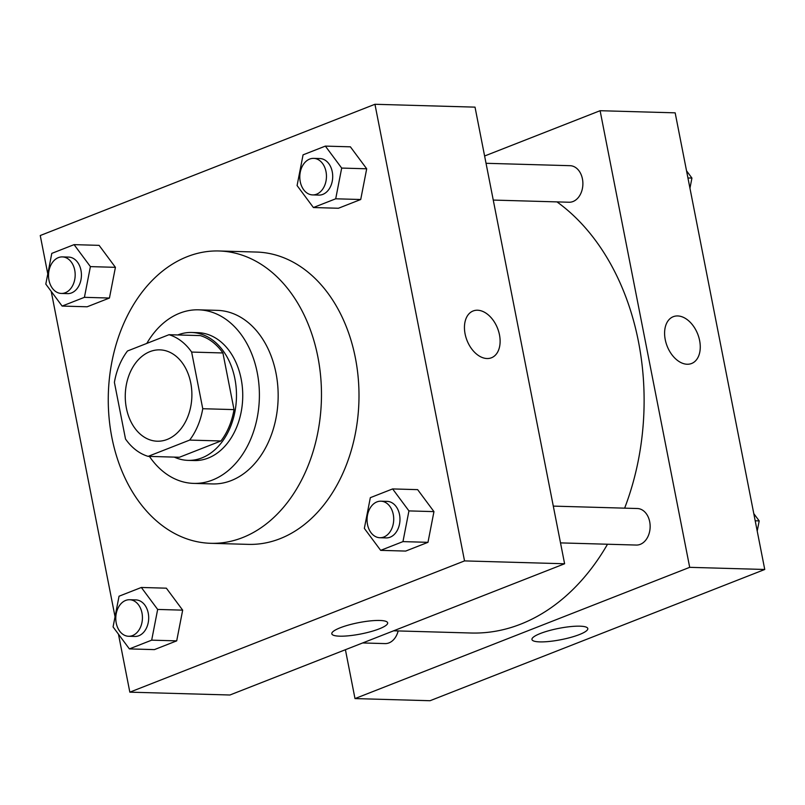 <?xml version="1.0" encoding="UTF-8"?>
<svg xmlns="http://www.w3.org/2000/svg" width="805" height="805" viewBox="0 0 805 805"><rect width="100%" height="100%" fill="white"/><g stroke="black" fill="none" stroke-linecap="round" stroke-linejoin="round"><path stroke-width="1.21" d="M126.395 408.155A45.694 33.307 91.6 0 1 159.883 349.863A45.694 33.307 91.6 0 1 191.862 396.483A45.694 33.307 91.6 0 1 157.267 441.21A45.694 33.307 91.6 0 1 126.395 408.155M148.15 456.365L189.668 440.083A62.257 45.372 91.6 0 0 202.749 408.719L191.64 352.067A62.257 45.372 91.6 0 0 169 334.709L127.482 350.99A62.257 45.372 91.6 0 0 114.401 382.355L125.51 439.007A62.257 45.372 91.6 0 0 148.15 456.365L179.424 457.26L220.942 440.979L189.668 440.083M220.942 440.979A62.257 45.372 91.6 0 0 234.024 409.604L222.915 352.962A62.257 45.372 91.6 0 0 200.274 335.594L169 334.709M174.303 457.109A63.967 46.63 -88.4 0 0 188.018 460.369A63.967 46.63 -88.4 0 0 236.449 397.761A63.967 46.63 -88.4 0 0 191.671 332.485A63.967 46.63 -88.4 0 0 177.794 334.961M191.671 332.485L197.929 332.666A63.967 46.63 91.6 0 1 242.708 397.942A63.967 46.63 91.6 0 1 194.277 460.551L188.018 460.369M222.915 352.962L191.64 352.067M234.024 409.604L202.749 408.719M149.428 456.405A86.819 63.273 -88.4 0 0 193.623 483.392A86.819 63.273 -88.4 0 0 259.351 398.415A86.819 63.273 -88.4 0 0 198.583 309.824A86.819 63.273 -88.4 0 0 179.736 313.185A86.819 63.273 -88.4 0 0 146.802 343.413M193.623 483.392L212.389 483.926A86.819 63.273 -88.4 0 0 278.117 398.948A86.819 63.273 -88.4 0 0 217.34 310.358L198.583 309.824M187.303 256.644A146.218 106.572 -88.4 0 0 108.916 416.024A146.218 106.572 -88.4 0 0 210.689 543.305A146.218 106.572 -88.4 0 0 321.396 400.186A146.218 106.572 -88.4 0 0 219.041 250.979A146.218 106.572 -88.4 0 0 187.303 256.644M219.041 250.979L256.564 252.056A146.218 106.572 91.6 0 1 358.919 401.252A146.218 106.572 91.6 0 1 248.222 544.371L210.689 543.305M118.466 634.199L129.836 692.159L464.535 560.904L374.949 104.278L40.25 235.523L47.787 273.931M51.208 291.37L115.045 616.761M62.126 306.071L87.141 306.786L109.44 298.041L115.417 267.33L99.106 245.354L74.08 244.64L51.792 253.384L45.805 284.095L62.126 306.071L84.424 297.327L90.402 266.616L74.08 244.64M313.407 207.539L338.422 208.254L360.721 199.509L366.698 168.788L350.386 146.822L325.361 146.107L303.072 154.842L297.085 185.563L313.407 207.539L335.705 198.795L341.682 168.074L325.361 146.107M380.664 550.358L405.68 551.073L427.978 542.329L433.955 511.618L417.644 489.641L392.629 488.927L370.33 497.671L364.343 528.392L380.664 550.358L402.963 541.614L408.94 510.903L392.629 488.927M129.384 648.9L154.399 649.615L176.698 640.871L182.675 610.15L166.363 588.183L141.348 587.469L119.049 596.213L113.072 626.924L129.384 648.9L151.682 640.156L157.659 609.435L141.348 587.469M487.025 358.527A25.136 16.432 -111.4 0 1 465.884 337.154A25.136 16.432 -111.4 0 1 473.109 310.982A25.136 16.432 -111.4 0 1 497.591 328.38A25.136 16.432 -111.4 0 1 491.463 357.772A25.136 16.432 -111.4 0 1 487.025 358.527M129.836 692.159L229.908 695.007L564.607 563.762L464.535 560.904M564.607 563.762L475.02 107.135L374.949 104.278M491.463 357.772A25.136 16.432 68.6 0 0 497.581 328.38A25.136 16.432 68.6 0 0 473.109 310.982M340.253 627.759A28.457 5.766 -11.1 0 1 370.099 620.917A28.457 5.766 -11.1 0 1 387.658 622.839A28.457 5.766 -11.1 0 1 360.841 633.978A28.457 5.766 -11.1 0 1 331.811 633.797A28.457 5.766 -11.1 0 1 340.253 627.759M556.969 201.884A228.469 166.514 91.6 0 1 624.64 508.156M607.513 544.23A228.469 166.514 91.6 0 1 471.036 633.012L393.635 630.808M362.653 642.954L385.021 643.598A18.274 13.323 -88.4 0 0 398.153 630.939M486.039 163.294L570.081 165.689A18.274 13.323 91.6 0 1 582.88 184.345A18.274 13.323 91.6 0 1 569.044 202.236L493.254 200.073M553.297 506.114L637.349 508.519A18.274 13.323 91.6 0 1 650.138 527.164A18.274 13.323 91.6 0 1 636.302 545.055L560.511 542.892M484.61 155.999L600.107 110.708L675.164 112.841L764.75 569.477L689.694 567.334L600.107 110.708M345.415 649.716L354.995 698.579L689.694 567.334M354.995 698.579L430.051 700.722L764.75 569.477M539.833 641.887A28.457 5.766 -11.1 0 1 531.954 639.512A28.457 5.766 -11.1 0 1 558.761 628.373A28.457 5.766 -11.1 0 1 587.801 628.554A28.457 5.766 -11.1 0 1 570.896 637.359A28.457 5.766 -11.1 0 1 539.833 641.887M665.232 339.599A25.136 16.432 -111.4 0 1 673.252 316.697A25.136 16.432 -111.4 0 1 697.734 334.095A25.136 16.432 -111.4 0 1 691.606 363.488A25.136 16.432 -111.4 0 1 665.232 339.599M691.606 363.488A25.136 16.432 68.6 0 0 697.724 334.095A25.136 16.432 68.6 0 0 673.252 316.697M757.213 531.069L759.196 520.905L753.792 513.63M759.196 520.905L755.201 520.785M689.955 188.239L691.928 178.076L686.534 170.801M691.928 178.076L687.933 177.965M129.635 599.735L135.884 599.906A18.274 13.323 91.6 0 1 148.684 618.562A18.274 13.323 91.6 0 1 134.838 636.453L128.589 636.272A18.274 13.323 91.6 0 1 116.232 623.05A18.274 13.323 91.6 0 1 129.635 599.735A18.274 13.323 91.6 0 1 142.425 618.381A18.274 13.323 91.6 0 1 128.589 636.272M154.399 649.615L176.698 640.871L182.675 610.15L157.659 609.435M182.675 610.15L166.363 588.183M176.698 640.871L151.682 640.156M380.916 501.193L387.165 501.374A18.274 13.323 91.6 0 1 399.964 520.02A18.274 13.323 91.6 0 1 386.118 537.911L379.869 537.73A18.274 13.323 91.6 0 1 367.513 524.518A18.274 13.323 91.6 0 1 380.916 501.193A18.274 13.323 91.6 0 1 393.705 519.849A18.274 13.323 91.6 0 1 379.869 537.73M405.68 551.073L427.978 542.329L433.955 511.618L408.94 510.903M433.955 511.618L417.644 489.641M427.978 542.329L402.963 541.614M62.367 256.906L68.626 257.087A18.274 13.323 91.6 0 1 81.416 275.733A18.274 13.323 91.6 0 1 67.58 293.624L61.331 293.443A18.274 13.323 91.6 0 1 48.974 280.231A18.274 13.323 91.6 0 1 62.367 256.906A18.274 13.323 91.6 0 1 75.167 275.562A18.274 13.323 91.6 0 1 61.331 293.443M87.141 306.786L109.44 298.041L115.417 267.33L90.402 266.616M115.417 267.33L99.106 245.354M109.44 298.041L84.424 297.327M313.648 158.374L319.907 158.545A18.274 13.323 91.6 0 1 332.696 177.201A18.274 13.323 91.6 0 1 318.861 195.092L312.612 194.911A18.274 13.323 91.6 0 1 300.255 181.689A18.274 13.323 91.6 0 1 313.648 158.374A18.274 13.323 91.6 0 1 326.448 177.019A18.274 13.323 91.6 0 1 312.612 194.911M338.422 208.254L360.721 199.509L366.698 168.788L341.682 168.074M366.698 168.788L350.386 146.822M360.721 199.509L335.705 198.795"/></g></svg>
